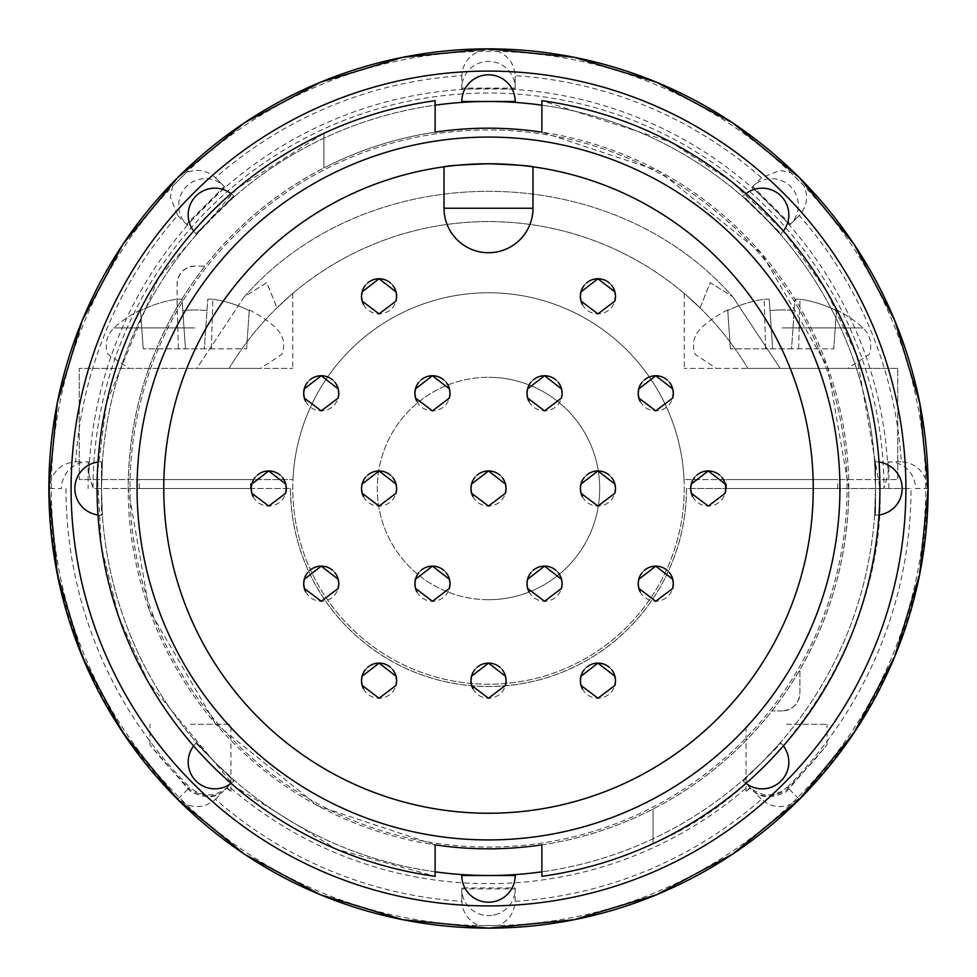 <?xml version="1.0" encoding="UTF-8"?>
<svg xmlns="http://www.w3.org/2000/svg" width="977" height="977" viewBox="0 0 977 977"><rect width="100%" height="100%" fill="white"/><g stroke="black" fill="none" stroke-linecap="round" stroke-linejoin="round"><path stroke-width="0.73" stroke-dasharray="4.88 3.66" d="M139.296 488.5L250.503 488.5L139.296 488.5L139.296 479.597L250.503 479.597L139.296 479.597M250.503 488.5L250.503 479.597M726.497 488.5L837.704 488.5L726.497 488.5L726.497 479.597L837.704 479.597L726.497 479.597M837.704 488.5L837.704 479.597M488.5 599.707A111.207 111.207 0 0 1 377.293 488.5A111.207 111.207 0 0 1 488.5 377.293A111.207 111.207 0 0 0 377.293 488.5A111.207 111.207 0 0 0 488.5 599.707A111.207 111.207 0 0 0 599.707 488.5A111.207 111.207 0 0 0 488.5 377.293A111.207 111.207 0 0 1 599.707 488.5A111.207 111.207 0 0 1 488.5 599.707M788.854 214.842A26.697 26.697 0 0 1 781.038 233.711L780.391 234.358A26.697 26.697 0 0 0 781.038 233.711L762.158 214.842L780.391 234.358A26.697 26.697 0 0 0 781.038 233.711L780.391 234.358L762.158 214.842L742.642 196.609A387.014 387.014 0 0 0 742.642 196.609L743.289 195.962A26.697 26.697 0 0 0 742.654 196.621L781.038 233.711A26.697 26.697 0 0 0 783.383 231.024A26.697 26.697 0 0 1 781.038 233.711A26.697 26.697 0 0 0 772.38 190.173A26.697 26.697 0 0 0 742.654 196.621L743.289 195.962L762.158 214.842L743.289 195.962A26.697 26.697 0 0 1 745.976 193.617M193.617 231.024A26.697 26.697 0 0 0 195.962 233.711L234.358 196.609A26.697 26.697 0 0 0 233.711 195.962L234.358 196.609L214.842 214.842L196.609 234.358A387.014 387.014 0 0 0 196.609 234.358L195.962 233.711A26.697 26.697 0 0 0 196.621 234.346L233.711 195.962A26.697 26.697 0 0 0 231.024 193.617M515.197 102.402L515.197 101.486A26.697 26.697 0 0 1 515.172 102.402A26.697 26.697 0 0 0 515.197 101.486L488.5 101.486L515.197 102.402L488.5 101.486L461.803 102.402A387.014 387.014 0 0 0 461.803 102.402L461.803 101.486A26.697 26.697 0 0 0 461.828 102.402L488.5 101.486L461.803 101.486A26.697 26.697 0 0 0 461.828 102.402M435.119 871.814A387.014 387.014 0 0 1 101.486 488.5L102.402 461.803A26.697 26.697 0 0 0 101.486 461.803L102.402 461.803L101.486 488.5A387.014 387.014 0 0 1 488.5 101.486A387.014 387.014 0 0 1 875.514 488.5L874.598 461.803A387.014 387.014 0 0 0 874.598 461.803L875.514 461.803A26.697 26.697 0 0 0 874.598 461.828L875.514 488.5A387.014 387.014 0 0 1 541.881 871.814M541.881 105.186A387.014 387.014 0 0 1 875.514 488.5A387.014 387.014 0 0 1 488.5 875.514A387.014 387.014 0 0 1 101.486 488.5A387.014 387.014 0 0 1 435.119 105.186M879.068 462.048A26.697 26.697 0 0 0 875.514 461.803L875.514 515.197L874.598 515.197L875.514 488.5L874.598 515.197A26.697 26.697 0 0 0 879.068 514.952A26.697 26.697 0 0 1 875.514 515.197A26.697 26.697 0 0 0 902.211 488.5A26.697 26.697 0 0 0 874.598 461.828L875.514 461.803L875.514 515.197L874.598 515.197A26.697 26.697 0 0 0 902.211 488.5M461.803 874.598L488.5 875.514L461.803 874.598L461.803 875.514A26.697 26.697 0 0 1 461.828 874.598A26.697 26.697 0 0 0 488.5 902.211A26.697 26.697 0 0 0 515.172 874.598L515.197 875.514A26.697 26.697 0 0 0 515.172 874.598A387.014 387.014 0 0 0 515.197 874.598L488.5 875.514L515.197 874.598M783.383 745.976A26.697 26.697 0 0 0 781.038 743.289L743.289 781.038L742.642 780.391L762.158 762.158L742.642 780.391A26.697 26.697 0 0 0 745.976 783.383A26.697 26.697 0 0 1 743.289 781.038A26.697 26.697 0 0 0 788.854 762.158A26.697 26.697 0 0 0 780.379 742.654L781.038 743.289A26.697 26.697 0 0 0 780.379 742.654A387.014 387.014 0 0 0 780.391 742.642L762.158 762.158L780.391 742.642L781.038 743.289L743.289 781.038L742.642 780.391A26.697 26.697 0 0 0 788.854 762.158M541.881 844.849A360.33 360.33 0 0 0 541.881 132.151L658.913 171.012L761.51 253.336L827.727 366.998L848.83 488.5C848.5 553.251 832.184 613.678 799.894 669.795L799.894 693.133C798.759 703.855 792.836 709.791 782.101 710.926A17.794 17.794 0 0 0 799.894 693.133L799.894 669.795A360.33 360.33 0 0 1 771.989 710.926C739.418 752.192 699.788 784.897 653.088 809.041A360.33 360.33 0 0 1 541.881 844.849L541.881 876.308A391.472 391.472 0 0 0 653.088 843.688C784.519 788.598 885.247 630.898 879.972 488.5L856.682 355.518L826.224 290.535L783.578 231.256L730.674 180.928L670.454 141.885L541.881 100.692L541.881 132.151M435.119 132.151L435.119 100.692A391.472 391.472 0 0 0 323.912 133.312L323.912 167.959A360.33 360.33 0 0 1 435.119 132.151A360.33 360.33 0 0 0 128.17 488.5L149.273 610.002L215.49 723.664L318.087 805.988L435.119 844.849L435.119 876.308L336.479 849.245L234.59 786.448L148.516 682.569L118.828 617.281L101.352 546.448L97.321 473.601L106.603 402.487L158.482 277.944L237.509 188.085L323.912 133.312L323.912 167.959C277.212 192.103 237.582 224.808 205.011 266.074L194.899 266.074C184.165 267.209 178.241 273.145 177.106 283.867L177.106 307.205C144.816 363.322 128.5 423.749 128.17 488.5A360.33 360.33 0 0 0 435.119 844.849M177.106 307.205A360.33 360.33 0 0 1 205.011 266.074L194.899 266.074A17.794 17.794 0 0 0 177.106 283.867L177.106 307.205M163.757 488.5A324.743 324.743 0 0 0 488.5 813.243A324.743 324.743 0 0 0 813.243 488.5A324.743 324.743 0 0 0 532.99 166.823L532.99 208.248A44.49 44.49 0 0 1 488.5 252.725A44.49 44.49 0 0 1 444.01 208.248L444.01 166.823A324.743 324.743 0 0 0 163.757 488.5M615.498 680.676A17.562 17.562 0 0 0 615.29 678.05M611.687 669.758A17.562 17.562 0 0 0 609.233 667.23M586.64 667.23A17.562 17.562 0 0 0 584.185 669.758M580.57 678.05A17.562 17.562 0 0 0 580.375 680.676M673.324 583.696A17.562 17.562 0 0 0 673.129 581.071M669.514 572.778A17.562 17.562 0 0 0 667.059 570.25M644.466 570.25A17.562 17.562 0 0 0 642.011 572.778M638.396 581.071A17.562 17.562 0 0 0 638.201 583.696M450.006 583.696A17.562 17.562 0 0 0 449.811 581.071M446.196 572.778A17.562 17.562 0 0 0 443.741 570.25M421.148 570.25A17.562 17.562 0 0 0 418.693 572.778M415.091 581.071A17.562 17.562 0 0 0 414.883 583.696M615.498 296.324A17.562 17.562 0 0 0 615.29 293.698M611.687 285.406A17.562 17.562 0 0 0 609.233 282.878M586.64 282.878A17.562 17.562 0 0 0 584.185 285.406M580.57 293.698A17.562 17.562 0 0 0 580.375 296.324M673.324 393.304A17.562 17.562 0 0 0 673.129 390.678M669.514 382.386A17.562 17.562 0 0 0 667.059 379.858M644.466 379.858A17.562 17.562 0 0 0 642.011 382.386M638.396 390.678A17.562 17.562 0 0 0 638.201 393.304M450.006 393.304A17.562 17.562 0 0 0 449.811 390.678M446.196 382.386A17.562 17.562 0 0 0 443.741 379.858M421.148 379.858A17.562 17.562 0 0 0 418.693 382.386M415.091 390.678A17.562 17.562 0 0 0 414.883 393.304M725.813 488.5A17.562 17.562 0 0 0 725.618 485.874M722.003 477.582A17.562 17.562 0 0 0 719.548 475.054M696.955 475.054A17.562 17.562 0 0 0 694.5 477.582M690.898 485.874A17.562 17.562 0 0 0 690.69 488.5M396.625 488.5A17.562 17.562 0 0 0 396.43 485.874M392.815 477.582A17.562 17.562 0 0 0 390.36 475.054M367.767 475.054A17.562 17.562 0 0 0 365.313 477.582M361.71 485.874A17.562 17.562 0 0 0 361.502 488.5M506.062 488.5A17.562 17.562 0 0 0 505.866 485.874M502.251 477.582A17.562 17.562 0 0 0 499.797 475.054M477.203 475.054A17.562 17.562 0 0 0 474.749 477.582M471.134 485.874A17.562 17.562 0 0 0 470.938 488.5M286.31 488.5A17.562 17.562 0 0 0 286.102 485.874M282.5 477.582A17.562 17.562 0 0 0 280.045 475.054M257.452 475.054A17.562 17.562 0 0 0 254.997 477.582M251.382 485.874A17.562 17.562 0 0 0 251.187 488.5M615.498 488.5A17.562 17.562 0 0 0 615.29 485.874M611.687 477.582A17.562 17.562 0 0 0 609.233 475.054M586.64 475.054A17.562 17.562 0 0 0 584.185 477.582M580.57 485.874A17.562 17.562 0 0 0 580.375 488.5M338.799 393.304A17.562 17.562 0 0 0 338.604 390.678M334.989 382.386A17.562 17.562 0 0 0 332.534 379.858M309.941 379.858A17.562 17.562 0 0 0 307.486 382.386M303.871 390.678A17.562 17.562 0 0 0 303.676 393.304M562.117 393.304A17.562 17.562 0 0 0 561.909 390.678M558.307 382.386A17.562 17.562 0 0 0 555.852 379.858M533.259 379.858A17.562 17.562 0 0 0 530.804 382.386M527.189 390.678A17.562 17.562 0 0 0 526.994 393.304M396.625 296.324A17.562 17.562 0 0 0 396.43 293.698M392.815 285.406A17.562 17.562 0 0 0 390.36 282.878M367.767 282.878A17.562 17.562 0 0 0 365.313 285.406M361.71 293.698A17.562 17.562 0 0 0 361.502 296.324M338.799 583.696A17.562 17.562 0 0 0 338.604 581.071M334.989 572.778A17.562 17.562 0 0 0 332.534 570.25M309.941 570.25A17.562 17.562 0 0 0 307.486 572.778M303.871 581.071A17.562 17.562 0 0 0 303.676 583.696M562.117 583.696A17.562 17.562 0 0 0 561.909 581.071M558.307 572.778A17.562 17.562 0 0 0 555.852 570.25M533.259 570.25A17.562 17.562 0 0 0 530.804 572.778M527.189 581.071A17.562 17.562 0 0 0 526.994 583.696M396.625 680.676A17.562 17.562 0 0 0 396.43 678.05M392.815 669.758A17.562 17.562 0 0 0 390.36 667.23M367.767 667.23A17.562 17.562 0 0 0 365.313 669.758M361.71 678.05A17.562 17.562 0 0 0 361.502 680.676M506.062 680.676A17.562 17.562 0 0 0 505.866 678.05M502.251 669.758A17.562 17.562 0 0 0 499.797 667.23M477.203 667.23A17.562 17.562 0 0 0 474.749 669.758M471.134 678.05A17.562 17.562 0 0 0 470.938 680.676M847.047 488.5A358.547 358.547 0 0 0 488.5 129.953A358.547 358.547 0 0 0 129.953 488.5A358.547 358.547 0 0 1 488.5 129.953A358.547 358.547 0 0 1 847.047 488.5A358.547 358.547 0 0 1 488.5 847.047A358.547 358.547 0 0 1 129.953 488.5A358.547 358.547 0 0 0 488.5 847.047A358.547 358.547 0 0 0 847.047 488.5M649.351 376.975A195.73 195.73 0 0 1 684.034 479.597L897.765 479.597L684.034 479.597A195.73 195.73 0 0 0 490.662 292.782A195.73 195.73 0 0 1 684.23 488.5A195.73 195.73 0 0 1 486.338 684.218A195.73 195.73 0 0 1 292.782 486.338A195.73 195.73 0 0 1 490.662 292.782A195.73 195.73 0 0 1 684.218 490.662A195.73 195.73 0 0 1 486.338 684.218A195.73 195.73 0 0 1 292.77 488.5A195.73 195.73 0 0 1 490.662 292.782A195.73 195.73 0 0 0 327.661 376.963M327.649 376.975A195.73 195.73 0 0 0 292.966 479.597A195.73 195.73 0 0 1 649.339 376.963M782.101 368.39L847.889 368.39L782.101 368.39M782.101 327.93L863.216 327.93L782.101 327.93M194.899 368.39L260.688 368.39L194.899 368.39M194.899 327.93L113.784 327.93L194.899 327.93M515.184 901.307A413.662 413.662 0 0 0 761.523 799.259C770.23 806.782 779.951 808.492 790.698 804.376L798.82 798.82A438.868 438.868 0 0 0 927.368 488.5L925.549 478.828C920.859 468.325 912.774 462.658 901.307 461.816A413.662 413.662 0 0 0 799.259 215.477C806.782 206.77 808.492 197.049 804.376 186.302L790.698 172.624L779.951 170.364L761.523 177.741A413.662 413.662 0 0 0 515.184 75.693C514.342 64.226 508.675 56.141 498.172 51.451L488.5 49.632L478.828 51.451C468.325 56.141 462.658 64.226 461.816 75.693A413.662 413.662 0 0 0 215.477 177.741C206.77 170.218 197.049 168.508 186.302 172.624L172.624 186.302L170.364 197.049L177.741 215.477A413.662 413.662 0 0 0 75.693 461.816C64.226 462.658 56.141 468.325 51.451 478.828L49.632 488.5A438.868 438.868 0 0 0 178.18 798.82L186.302 804.376C197.049 808.492 206.77 806.782 215.477 799.259A413.662 413.662 0 0 0 461.816 901.307C462.658 912.774 468.325 920.859 478.828 925.549A437.159 437.159 0 0 1 186.302 172.624A437.159 437.159 0 0 1 925.659 488.5A437.159 437.159 0 0 1 478.828 925.549L498.172 925.549C508.675 920.859 514.342 912.774 515.184 901.307L515.197 888.899A26.697 26.684 0 0 1 482.088 914.802A26.697 26.684 0 0 1 461.803 888.899L461.803 895.921L461.803 887.959L461.803 888.899L515.197 888.899L515.197 887.959L461.803 887.959M177.741 215.477L186.485 224.234A26.697 26.684 135 0 1 208.638 178.864A26.697 26.684 135 0 1 224.234 186.485L219.288 181.539L224.893 187.144L224.234 186.485L186.485 224.234L187.144 224.893L224.893 187.144M461.816 75.693L461.803 88.077A26.697 26.684 180 0 1 488.5 61.38A26.697 26.684 180 0 1 515.197 88.077L515.197 81.079L515.197 89.005L515.197 88.077L461.803 88.077L461.803 89.005L515.197 89.005M761.523 177.741L752.766 186.485A26.697 26.684 -135 0 1 798.331 205.353A26.697 26.684 -135 0 1 790.515 224.234L795.461 219.288L789.856 224.893L790.515 224.234L752.766 186.485L752.107 187.144L789.856 224.893M794.203 310.613A113.259 112.978 0 0 0 782.101 309.965A113.259 112.978 -0 0 1 794.203 310.613L791.529 348.813L833.784 348.813L730.417 348.813L791.529 348.813L794.997 299.218A121.746 85.878 -84.4 0 1 800.029 299.218A121.746 85.878 -84.4 0 0 794.997 299.218L794.203 310.613M836.459 310.613A122.394 122.088 0 0 0 800.029 299.218A122.394 122.088 -0 0 1 836.459 310.613L833.784 348.813L836.459 310.613M207.002 310.613A113.259 112.978 0 0 0 194.899 309.965A113.259 112.978 -0 0 1 207.002 310.613L204.327 348.813L246.583 348.813L143.216 348.813L204.327 348.813L207.796 299.218A121.746 85.878 -84.4 0 1 212.827 299.218A121.746 85.878 -84.4 0 0 207.796 299.218L207.002 310.613M249.257 310.613A122.394 122.088 0 0 0 212.827 299.218A122.394 122.088 -0 0 1 249.257 310.613L246.583 348.813L249.257 310.613M751.252 789.001L750.373 788.109C744.853 792.616 744.694 792.457 749.921 787.67L750.824 788.573C759.031 797.855 770.951 798.319 786.546 789.966L813.377 761.242L827.031 744.889L786.546 791.578C771.097 799.113 759.324 798.258 751.252 789.001L750.373 788.109C744.853 792.616 744.694 792.457 749.921 787.67L748.419 786.155A395.172 395.172 0 0 1 228.581 786.155L227.494 787.254C214.903 797.44 202.324 797.44 189.746 787.254L188.671 788.329L190.454 789.966C206.062 798.319 217.969 797.855 226.175 788.573L227.079 787.67C232.306 792.457 232.147 792.603 226.627 788.109L225.748 789.001C217.676 798.246 205.915 799.113 190.454 791.578L149.969 744.889L163.611 761.23L188.671 788.329M786.546 724.275L827.031 724.275L786.546 724.275M190.454 724.275L230.938 724.275L190.454 724.275M228.581 786.155L227.079 787.67C232.306 792.457 232.147 792.603 226.627 788.109L225.748 789.001M182.003 299.218A121.746 85.878 84.4 0 0 176.971 299.218A122.394 122.088 0 0 0 140.541 310.613L140.493 309.965L140.541 310.613A122.394 122.088 -0 0 1 176.971 299.218A121.746 85.878 84.4 0 1 182.003 299.218L182.797 310.613A113.259 112.978 -0 0 1 194.899 309.965A113.259 112.978 0 0 0 182.797 310.613L182.003 299.218M178.412 348.813L176.971 299.218L178.412 348.813M143.216 348.813L140.541 310.613L143.216 348.813M185.471 348.813L182.797 310.613L185.471 348.813M211.386 348.813L212.827 299.218L211.386 348.813M769.204 299.218A121.746 85.878 84.4 0 0 764.173 299.218A122.394 122.088 0 0 0 727.743 310.613L727.694 309.965L727.743 310.613A122.394 122.088 -0 0 1 764.173 299.218A121.746 85.878 84.4 0 1 769.204 299.218L769.998 310.613A113.259 112.978 -0 0 1 782.101 309.965A113.259 112.978 0 0 0 769.998 310.613L769.204 299.218M765.614 348.813L764.173 299.218L765.614 348.813M730.417 348.813L727.743 310.613L730.417 348.813M772.673 348.813L769.998 310.613L772.673 348.813M798.588 348.813L800.029 299.218L798.588 348.813M752.107 187.144L757.712 181.539M795.461 219.288L799.259 215.477M461.803 89.005L461.803 81.079M515.197 81.079L515.184 75.693M187.144 224.893L181.539 219.288M219.288 181.539L215.477 177.741M515.197 887.959L515.197 895.921M461.803 895.921L461.816 901.307M196.817 368.39L292.77 368.39L196.817 368.39L244.238 296.813L266.794 282.622L276.931 307.889C297.704 288.752 297.704 288.752 276.931 307.889C297.704 288.752 297.704 288.752 276.931 307.889L266.843 282.622L244.238 296.813L196.817 368.39L229.143 368.39L79.235 368.39L79.235 479.597L292.966 479.597L79.235 479.597L79.235 368.39L196.817 368.39M700.069 307.889C679.296 288.752 679.296 288.752 700.069 307.889C679.296 288.752 679.296 288.752 700.069 307.889L710.194 282.609L732.762 296.813L710.206 282.622L700.069 307.889A302.491 302.491 0 0 0 276.931 307.889A302.491 302.491 0 0 1 700.069 307.889M780.183 368.39L732.762 296.813L780.183 368.39L684.23 368.39L780.183 368.39M757.712 795.461L761.523 799.259M895.921 461.803L901.307 461.816M897.765 368.39L747.857 368.39A302.491 302.491 0 0 0 229.143 368.39A302.491 302.491 0 0 1 747.857 368.39L897.765 368.39L897.765 479.597L897.765 368.39M81.079 461.803L75.693 461.816M887.91 461.803L888.142 473.869A399.911 399.911 0 0 0 488.5 88.589A399.911 399.911 0 0 0 88.858 473.869L89.09 461.803M215.477 799.259L219.288 795.461M226.175 788.573L227.494 787.254M788.329 788.329L787.254 787.254C774.676 797.44 762.097 797.44 749.506 787.254L748.419 786.155M749.506 787.254L750.824 788.573M787.254 787.254A422.516 422.516 0 0 0 911.016 488.5L686.513 488.5A198.013 198.013 0 0 1 488.5 686.513A198.013 198.013 0 0 1 290.487 488.5L93.035 488.5A395.465 395.465 0 0 1 488.5 93.035A395.465 395.465 0 0 1 883.965 488.5L888.142 473.869M290.487 488.5L290.548 488.5A197.952 197.952 0 0 0 488.5 686.452A197.952 197.952 0 0 0 686.452 488.5L911.016 488.5M88.858 473.869L93.035 488.5L290.548 488.5A197.952 197.952 0 0 0 488.5 686.452A197.952 197.952 0 0 0 686.452 488.5L686.513 488.5M65.984 488.5A422.516 422.516 0 0 0 189.746 787.254M472.892 688.724A17.562 17.562 0 0 0 505.61 684.621M363.456 688.724A17.562 17.562 0 0 0 396.173 684.621M528.936 591.744A17.562 17.562 0 0 0 561.665 587.641M305.63 591.744A17.562 17.562 0 0 0 338.347 587.641M363.456 304.372A17.562 17.562 0 0 0 396.173 300.269M528.936 401.352A17.562 17.562 0 0 0 561.665 397.248M305.63 401.352A17.562 17.562 0 0 0 338.347 397.248M582.329 496.548A17.562 17.562 0 0 0 615.046 492.445M253.141 496.548A17.562 17.562 0 0 0 285.858 492.445M472.892 496.548A17.562 17.562 0 0 0 505.61 492.445M363.456 496.548A17.562 17.562 0 0 0 396.173 492.445M692.644 496.548A17.562 17.562 0 0 0 725.361 492.445M416.837 401.352A17.562 17.562 0 0 0 449.567 397.248M640.155 401.352A17.562 17.562 0 0 0 672.872 397.248M582.329 304.372A17.562 17.562 0 0 0 615.046 300.269M416.837 591.744A17.562 17.562 0 0 0 449.567 587.641M640.155 591.744A17.562 17.562 0 0 0 672.872 587.641M582.329 688.724A17.562 17.562 0 0 0 615.046 684.621M653.088 843.688L653.088 809.041L653.088 843.688M782.101 710.926L771.989 710.926L782.101 710.926M231.024 783.383A26.697 26.697 0 0 0 233.711 781.038L195.962 743.289L196.609 742.642L214.842 762.158L196.609 742.642A26.697 26.697 0 0 0 195.962 743.289L196.609 742.642A26.697 26.697 0 0 0 193.617 745.976M195.962 743.289A26.697 26.697 0 0 0 195.962 781.038A26.697 26.697 0 0 0 234.346 780.379L233.711 781.038A26.697 26.697 0 0 0 234.346 780.379A387.014 387.014 0 0 0 234.358 780.391L214.842 762.158L234.358 780.391L233.711 781.038L195.962 743.289M233.711 195.962A26.697 26.697 0 0 0 195.962 195.962A26.697 26.697 0 0 0 196.621 234.346L195.962 233.711L233.711 195.962A26.697 26.697 0 0 1 234.346 196.621L233.711 195.962M515.197 101.486A26.697 26.697 0 0 0 488.5 74.789A26.697 26.697 0 0 0 461.803 101.486A26.697 26.697 0 0 1 488.5 74.789A26.697 26.697 0 0 1 515.197 101.486M97.932 514.952A26.697 26.697 0 0 0 101.486 515.197L101.486 461.803L102.402 461.803A26.697 26.697 0 0 0 97.932 462.048M101.486 461.803A26.697 26.697 0 0 0 74.789 488.5A26.697 26.697 0 0 0 102.402 515.172L101.486 515.197A26.697 26.697 0 0 0 102.402 515.172A387.014 387.014 0 0 0 102.402 515.197L101.486 488.5L102.402 515.197L101.486 515.197L101.486 461.803M461.803 875.514A26.697 26.697 0 0 0 488.5 902.211A26.697 26.697 0 0 0 515.197 875.514L461.803 875.514M798.82 798.82L789.233 789.233M888.862 488.5L888.862 461.803A26.697 26.684 -90 0 1 915.547 488.5L927.368 488.5M49.632 488.5L61.453 488.5A26.697 26.684 90 0 1 88.138 461.803L88.138 488.5M187.767 789.233L178.18 798.82M836.507 309.965A122.467 122.467 0 0 1 863.216 327.93L868.235 334.244L870.776 341.901L870.544 349.961L869.103 354.48L847.889 368.39M249.306 309.965A122.467 122.467 0 0 1 276.015 327.93L281.034 334.244L283.33 340.521L283.721 347.47L282.011 354.224L260.688 368.39M746.062 791.394L746.062 724.275M149.969 744.889L149.969 724.275M230.938 791.394L230.938 724.275M827.031 744.889L827.031 724.275M203.143 178.754A26.697 26.697 0 0 0 201.079 179.011M208.553 178.852A26.697 26.697 0 0 0 206.758 178.706M482.003 914.79A26.697 26.697 0 0 0 483.737 915.168M493.263 915.168A26.697 26.697 0 0 0 494.997 914.79M140.493 309.965A122.467 122.467 0 0 0 113.784 327.93L108.765 334.244L106.224 341.901L106.456 349.961L107.788 354.224L129.111 368.39M727.694 309.965A122.467 122.467 0 0 0 700.985 327.93L695.966 334.244L693.414 341.901L693.658 349.961L694.989 354.224L716.312 368.39M292.77 293.454L292.77 368.39M684.23 293.454L684.23 368.39M244.25 296.813C367.816 156.161 609.196 156.173 732.762 296.825C609.196 156.173 367.816 156.161 244.25 296.813"/><path stroke-width="1.47" d="M435.119 105.186A387.014 387.014 0 0 1 541.881 105.186M461.828 874.598L461.803 875.514A26.697 26.697 0 0 0 488.5 902.211A26.697 26.697 0 0 0 515.197 875.514L515.172 874.598M515.172 102.402L515.197 101.486A26.697 26.697 0 0 0 488.5 74.789A26.697 26.697 0 0 0 461.803 101.486L461.828 102.402M541.881 132.151A360.33 360.33 0 0 0 435.119 132.151L435.119 100.692A391.472 391.472 0 0 0 435.119 876.308L435.119 844.849A360.33 360.33 0 0 0 541.881 844.849L541.881 876.308A391.472 391.472 0 0 0 541.881 100.692L541.881 132.151A360.33 360.33 0 0 0 435.119 132.151M839.927 488.5A351.427 351.427 0 0 1 488.5 839.927A351.427 351.427 0 0 1 137.073 488.5A351.427 351.427 0 0 1 488.5 137.073A351.427 351.427 0 0 1 839.927 488.5M163.757 488.5A324.743 324.743 0 0 0 488.5 813.243A324.743 324.743 0 0 0 813.243 488.5A324.743 324.743 0 0 0 488.5 163.757A324.743 324.743 0 0 0 163.757 488.5M444.01 208.248L444.01 166.823C446.672 165.797 461.498 164.771 488.5 163.757C515.514 164.771 530.34 165.797 532.99 166.823L532.99 208.248A44.49 44.49 0 0 1 488.5 252.725A44.49 44.49 0 0 1 444.01 208.248L532.99 208.248M615.498 680.676L614.924 676.267L597.936 663.114L580.936 676.267L580.362 680.676L581.034 685.451L597.936 698.25L614.826 685.451L615.498 680.676A17.562 17.562 0 0 1 615.046 684.621M615.29 678.05A17.562 17.562 0 0 0 611.687 669.758M609.233 667.23A17.562 17.562 0 0 0 586.64 667.23M584.185 669.758A17.562 17.562 0 0 0 580.57 678.05M673.324 583.696L672.75 579.288L655.762 566.135L638.775 579.288L638.201 583.696L638.873 588.484L655.762 601.27L672.652 588.484L673.324 583.696A17.562 17.562 0 0 1 672.872 587.641M673.129 581.071A17.562 17.562 0 0 0 669.514 572.778M667.059 570.25A17.562 17.562 0 0 0 644.466 570.25M642.011 572.778A17.562 17.562 0 0 0 638.396 581.071M450.018 583.696L449.444 579.288L432.445 566.135L415.457 579.288L414.883 583.696L415.555 588.484L432.445 601.27L449.347 588.484L450.018 583.696A17.562 17.562 0 0 1 449.567 587.641M449.811 581.071A17.562 17.562 0 0 0 446.196 572.778M443.741 570.25A17.562 17.562 0 0 0 421.148 570.25M418.693 572.778A17.562 17.562 0 0 0 415.091 581.071M615.498 296.324L614.924 291.915L597.936 278.763L580.936 291.915L580.362 296.324L581.034 301.111L597.936 313.898L614.826 301.111L615.498 296.324A17.562 17.562 0 0 1 615.046 300.269M615.29 293.698A17.562 17.562 0 0 0 611.687 285.406M609.233 282.878A17.562 17.562 0 0 0 586.64 282.878M584.185 285.406A17.562 17.562 0 0 0 580.57 293.698M673.324 393.304L672.75 388.895L655.762 375.742L638.775 388.895L638.201 393.304L638.873 398.079L655.762 410.877L672.652 398.079L673.324 393.304A17.562 17.562 0 0 1 672.872 397.248M673.129 390.678A17.562 17.562 0 0 0 669.514 382.386M667.059 379.858A17.562 17.562 0 0 0 644.466 379.858M642.011 382.386A17.562 17.562 0 0 0 638.396 390.678M450.018 393.304L449.444 388.895L432.445 375.742L415.457 388.895L414.883 393.304L415.555 398.079L432.445 410.877L449.347 398.079L450.018 393.304A17.562 17.562 0 0 1 449.567 397.248M449.811 390.678A17.562 17.562 0 0 0 446.196 382.386M443.741 379.858A17.562 17.562 0 0 0 421.148 379.858M418.693 382.386A17.562 17.562 0 0 0 415.091 390.678M725.826 488.5L725.252 484.091L708.252 470.938L691.264 484.091L690.69 488.5L691.362 493.287L708.252 506.074L725.154 493.287L725.826 488.5M725.618 485.874A17.562 17.562 0 0 0 722.003 477.582M719.548 475.054A17.562 17.562 0 0 0 696.955 475.054M694.5 477.582A17.562 17.562 0 0 0 690.898 485.874M396.638 488.5L396.064 484.091L379.064 470.938L362.076 484.091L361.502 488.5L362.174 493.287L379.064 506.074L395.966 493.287L396.638 488.5M396.43 485.874A17.562 17.562 0 0 0 392.815 477.582M390.36 475.054A17.562 17.562 0 0 0 367.767 475.054M365.313 477.582A17.562 17.562 0 0 0 361.71 485.874M506.062 488.5L505.488 484.091L488.5 470.938L471.512 484.091L470.938 488.5L471.61 493.287L488.5 506.074L505.39 493.287L506.062 488.5A17.562 17.562 0 0 1 505.61 492.445M505.866 485.874A17.562 17.562 0 0 0 502.251 477.582M499.797 475.054A17.562 17.562 0 0 0 477.203 475.054M474.749 477.582A17.562 17.562 0 0 0 471.134 485.874M286.31 488.5L285.736 484.091L268.748 470.938L251.748 484.091L251.174 488.5L251.846 493.287L268.748 506.074L285.638 493.287L286.31 488.5A17.562 17.562 0 0 1 285.858 492.445M286.102 485.874A17.562 17.562 0 0 0 282.5 477.582M280.045 475.054A17.562 17.562 0 0 0 257.452 475.054M254.997 477.582A17.562 17.562 0 0 0 251.382 485.874M615.498 488.5L614.924 484.091L597.936 470.938L580.936 484.091L580.362 488.5L581.034 493.287L597.936 506.074L614.826 493.287L615.498 488.5A17.562 17.562 0 0 1 615.046 492.445M615.29 485.874A17.562 17.562 0 0 0 611.687 477.582M609.233 475.054A17.562 17.562 0 0 0 586.64 475.054M584.185 477.582A17.562 17.562 0 0 0 580.57 485.874M338.799 393.304L338.225 388.895L321.238 375.742L304.25 388.895L303.676 393.304L304.348 398.079L321.238 410.877L338.127 398.079L338.799 393.304A17.562 17.562 0 0 1 338.347 397.248M338.604 390.678A17.562 17.562 0 0 0 334.989 382.386M332.534 379.858A17.562 17.562 0 0 0 309.941 379.858M307.486 382.386A17.562 17.562 0 0 0 303.871 390.678M562.117 393.304L561.543 388.895L544.555 375.742L527.556 388.895L526.982 393.304L527.653 398.079L544.555 410.877L561.445 398.079L562.117 393.304A17.562 17.562 0 0 1 561.665 397.248M561.909 390.678A17.562 17.562 0 0 0 558.307 382.386M555.852 379.858A17.562 17.562 0 0 0 533.259 379.858M530.804 382.386A17.562 17.562 0 0 0 527.189 390.678M396.638 296.324L396.064 291.915L379.064 278.763L362.076 291.915L361.502 296.324L362.174 301.111L379.064 313.898L395.966 301.111L396.638 296.324M396.43 293.698A17.562 17.562 0 0 0 392.815 285.406M390.36 282.878A17.562 17.562 0 0 0 367.767 282.878M365.313 285.406A17.562 17.562 0 0 0 361.71 293.698M338.799 583.696L338.225 579.288L321.238 566.135L304.25 579.288L303.676 583.696L304.348 588.484L321.238 601.27L338.127 588.484L338.799 583.696A17.562 17.562 0 0 1 338.347 587.641M338.604 581.071A17.562 17.562 0 0 0 334.989 572.778M332.534 570.25A17.562 17.562 0 0 0 309.941 570.25M307.486 572.778A17.562 17.562 0 0 0 303.871 581.071M562.117 583.696L561.543 579.288L544.555 566.135L527.556 579.288L526.982 583.696L527.653 588.484L544.555 601.27L561.445 588.484L562.117 583.696A17.562 17.562 0 0 1 561.665 587.641M561.909 581.071A17.562 17.562 0 0 0 558.307 572.778M555.852 570.25A17.562 17.562 0 0 0 533.259 570.25M530.804 572.778A17.562 17.562 0 0 0 527.189 581.071M396.638 680.676L396.064 676.267L379.064 663.114L362.076 676.267L361.502 680.676L362.174 685.451L379.064 698.25L395.966 685.451L396.638 680.676M396.43 678.05A17.562 17.562 0 0 0 392.815 669.758M390.36 667.23A17.562 17.562 0 0 0 367.767 667.23M365.313 669.758A17.562 17.562 0 0 0 361.71 678.05M506.062 680.676L505.488 676.267L488.5 663.114L471.512 676.267L470.938 680.676L471.61 685.451L488.5 698.25L505.39 685.451L506.062 680.676A17.562 17.562 0 0 1 505.61 684.621M505.866 678.05A17.562 17.562 0 0 0 502.251 669.758M499.797 667.23A17.562 17.562 0 0 0 477.203 667.23M474.749 669.758A17.562 17.562 0 0 0 471.134 678.05M470.938 680.676A17.562 17.562 0 0 0 472.892 688.724M361.502 680.676A17.562 17.562 0 0 0 363.456 688.724M396.173 684.621A17.562 17.562 0 0 0 396.625 680.676M526.994 583.696A17.562 17.562 0 0 0 528.936 591.744M303.676 583.696A17.562 17.562 0 0 0 305.63 591.744M361.502 296.324A17.562 17.562 0 0 0 363.456 304.372M396.173 300.269A17.562 17.562 0 0 0 396.625 296.324M526.994 393.304A17.562 17.562 0 0 0 528.936 401.352M303.676 393.304A17.562 17.562 0 0 0 305.63 401.352M580.375 488.5A17.562 17.562 0 0 0 582.329 496.548M251.187 488.5A17.562 17.562 0 0 0 253.141 496.548M470.938 488.5A17.562 17.562 0 0 0 472.892 496.548M361.502 488.5A17.562 17.562 0 0 0 363.456 496.548M396.173 492.445A17.562 17.562 0 0 0 396.625 488.5M690.69 488.5A17.562 17.562 0 0 0 692.644 496.548M725.361 492.445A17.562 17.562 0 0 0 725.813 488.5M414.883 393.304A17.562 17.562 0 0 0 416.837 401.352M638.201 393.304A17.562 17.562 0 0 0 640.155 401.352M580.375 296.324A17.562 17.562 0 0 0 582.329 304.372M414.883 583.696A17.562 17.562 0 0 0 416.837 591.744M638.201 583.696A17.562 17.562 0 0 0 640.155 591.744M580.375 680.676A17.562 17.562 0 0 0 582.329 688.724M788.854 214.842A26.697 26.697 0 0 1 783.383 231.024A26.697 26.697 0 0 0 745.976 193.617M788.854 762.158A26.697 26.697 0 0 1 745.976 783.383A26.697 26.697 0 0 0 783.383 745.976M193.617 745.976A26.697 26.697 0 0 0 231.024 783.383M231.024 193.617A26.697 26.697 0 0 0 193.617 231.024M435.119 844.849A360.33 360.33 0 0 0 541.881 844.849M97.932 462.048A26.697 26.697 0 0 0 97.932 514.952M902.211 488.5A26.697 26.697 0 0 1 879.068 514.952A26.697 26.697 0 0 0 879.068 462.048M541.881 871.814A387.014 387.014 0 0 1 435.119 871.814M461.803 875.514A26.697 26.697 0 0 0 488.5 902.211A26.697 26.697 0 0 0 515.197 875.514L461.803 875.514M515.197 101.486A26.697 26.697 0 0 0 488.5 74.789A26.697 26.697 0 0 0 461.803 101.486L515.197 101.486M48.862 488.5A439.638 439.638 0 0 1 488.5 48.862A439.638 439.638 0 0 1 928.138 488.5A439.638 439.638 0 0 1 488.5 928.138A439.638 439.638 0 0 1 48.862 488.5L57.301 402.732L82.312 320.261L122.943 244.25L177.619 177.619L244.238 122.943L320.248 82.324L402.719 57.301L488.488 48.85L574.256 57.301L656.739 82.312L732.75 122.931L799.369 177.606L854.045 244.226L894.676 320.248L919.699 402.719L928.15 488.5L919.699 574.281L894.676 656.752L854.045 732.774L799.369 799.394L732.738 854.069L656.739 894.688L574.256 919.699L488.488 928.15L402.719 919.699L320.248 894.676L244.238 854.057L177.619 799.381L122.943 732.75L82.312 656.739L57.301 574.268L48.85 488.5M905.911 488.5A417.411 417.411 0 0 0 488.5 71.089A417.411 417.411 0 0 0 71.089 488.5A417.411 417.411 0 0 0 488.5 905.911A417.411 417.411 0 0 0 905.911 488.5M580.411 681.934A17.574 17.574 0 0 0 580.533 683.155M580.778 684.474A17.574 17.574 0 0 0 581.022 685.463M580.533 678.258A17.574 17.574 0 0 0 580.411 679.381M638.237 584.967A17.574 17.574 0 0 0 638.372 586.176M638.604 587.507A17.574 17.574 0 0 0 638.848 588.484M638.36 581.278A17.574 17.574 0 0 0 638.237 582.402M414.92 584.967A17.574 17.574 0 0 0 415.054 586.176M415.286 587.507A17.574 17.574 0 0 0 415.543 588.484M415.042 581.278A17.574 17.574 0 0 0 414.932 582.402M580.411 297.594A17.574 17.574 0 0 0 580.533 298.803M580.778 300.134A17.574 17.574 0 0 0 581.022 301.111M580.533 293.906A17.574 17.574 0 0 0 580.411 295.03M638.237 394.561A17.574 17.574 0 0 0 638.372 395.783M638.604 397.102A17.574 17.574 0 0 0 638.848 398.091M638.36 390.885A17.574 17.574 0 0 0 638.237 392.009M414.92 394.561A17.574 17.574 0 0 0 415.054 395.783M415.286 397.102A17.574 17.574 0 0 0 415.543 398.091M415.042 390.885A17.574 17.574 0 0 0 414.932 392.009M690.727 489.758A17.574 17.574 0 0 0 690.861 490.979M691.093 492.298A17.574 17.574 0 0 0 691.35 493.287M690.849 486.082A17.574 17.574 0 0 0 690.727 487.205M361.539 489.758A17.574 17.574 0 0 0 361.673 490.979M361.905 492.298A17.574 17.574 0 0 0 362.162 493.287M361.661 486.082A17.574 17.574 0 0 0 361.539 487.205M470.975 489.758A17.574 17.574 0 0 0 471.097 490.979M471.341 492.298A17.574 17.574 0 0 0 471.586 493.287M471.097 486.082A17.574 17.574 0 0 0 470.975 487.205M251.223 489.758A17.574 17.574 0 0 0 251.345 490.979M251.59 492.298A17.574 17.574 0 0 0 251.834 493.287M251.345 486.082A17.574 17.574 0 0 0 251.223 487.205M580.411 489.758A17.574 17.574 0 0 0 580.533 490.979M580.778 492.298A17.574 17.574 0 0 0 581.022 493.287M580.533 486.082A17.574 17.574 0 0 0 580.411 487.205M303.713 394.561A17.574 17.574 0 0 0 303.835 395.783M304.079 397.102A17.574 17.574 0 0 0 304.323 398.091M303.835 390.885A17.574 17.574 0 0 0 303.713 392.009M527.018 394.561A17.574 17.574 0 0 0 527.153 395.783M527.397 397.102A17.574 17.574 0 0 0 527.641 398.091M527.153 390.885A17.574 17.574 0 0 0 527.03 392.009M361.539 297.594A17.574 17.574 0 0 0 361.673 298.803M361.905 300.134A17.574 17.574 0 0 0 362.162 301.111M361.661 293.906A17.574 17.574 0 0 0 361.539 295.03M303.713 584.967A17.574 17.574 0 0 0 303.835 586.176M304.079 587.507A17.574 17.574 0 0 0 304.323 588.484M303.835 581.278A17.574 17.574 0 0 0 303.713 582.402M527.018 584.967A17.574 17.574 0 0 0 527.153 586.176M527.397 587.507A17.574 17.574 0 0 0 527.641 588.484M527.153 581.278A17.574 17.574 0 0 0 527.03 582.402M361.539 681.934A17.574 17.574 0 0 0 361.673 683.155M361.905 684.474A17.574 17.574 0 0 0 362.162 685.463M361.661 678.258A17.574 17.574 0 0 0 361.539 679.381M470.975 681.934A17.574 17.574 0 0 0 471.097 683.155M471.341 684.474A17.574 17.574 0 0 0 471.586 685.463M471.097 678.258A17.574 17.574 0 0 0 470.975 679.381M505.414 685.463A17.574 17.574 0 0 0 505.659 684.474M505.903 683.155A17.574 17.574 0 0 0 506.025 681.934M506.025 679.381A17.574 17.574 0 0 0 505.903 678.258M395.978 685.463A17.574 17.574 0 0 0 396.222 684.474M396.467 683.155A17.574 17.574 0 0 0 396.589 681.934M396.589 679.381A17.574 17.574 0 0 0 396.467 678.258M561.457 588.484A17.574 17.574 0 0 0 561.714 587.507M561.946 586.176A17.574 17.574 0 0 0 562.08 584.967M562.068 582.402A17.574 17.574 0 0 0 561.958 581.278M338.152 588.484A17.574 17.574 0 0 0 338.396 587.507M338.628 586.176A17.574 17.574 0 0 0 338.763 584.967M338.763 582.402A17.574 17.574 0 0 0 338.64 581.278M395.978 301.111A17.574 17.574 0 0 0 396.222 300.134M396.467 298.803A17.574 17.574 0 0 0 396.589 297.594M396.589 295.03A17.574 17.574 0 0 0 396.467 293.906M561.457 398.091A17.574 17.574 0 0 0 561.714 397.102M561.946 395.783A17.574 17.574 0 0 0 562.08 394.561M562.068 392.009A17.574 17.574 0 0 0 561.958 390.885M338.152 398.091A17.574 17.574 0 0 0 338.396 397.102M338.628 395.783A17.574 17.574 0 0 0 338.763 394.561M338.763 392.009A17.574 17.574 0 0 0 338.64 390.885M614.838 493.287A17.574 17.574 0 0 0 615.095 492.298M615.327 490.979A17.574 17.574 0 0 0 615.461 489.758M615.461 487.205A17.574 17.574 0 0 0 615.339 486.082M285.65 493.287A17.574 17.574 0 0 0 285.907 492.298M286.139 490.979A17.574 17.574 0 0 0 286.273 489.758M286.273 487.205A17.574 17.574 0 0 0 286.151 486.082M505.414 493.287A17.574 17.574 0 0 0 505.659 492.298M505.903 490.979A17.574 17.574 0 0 0 506.025 489.758M506.025 487.205A17.574 17.574 0 0 0 505.903 486.082M395.978 493.287A17.574 17.574 0 0 0 396.222 492.298M396.467 490.979A17.574 17.574 0 0 0 396.589 489.758M396.589 487.205A17.574 17.574 0 0 0 396.467 486.082M725.166 493.287A17.574 17.574 0 0 0 725.41 492.298M725.655 490.979A17.574 17.574 0 0 0 725.777 489.758M725.777 487.205A17.574 17.574 0 0 0 725.655 486.082M449.359 398.091A17.574 17.574 0 0 0 449.603 397.102M449.847 395.783A17.574 17.574 0 0 0 449.982 394.561M449.97 392.009A17.574 17.574 0 0 0 449.847 390.885M672.677 398.091A17.574 17.574 0 0 0 672.921 397.102M673.165 395.783A17.574 17.574 0 0 0 673.287 394.561M673.287 392.009A17.574 17.574 0 0 0 673.165 390.885M614.838 301.111A17.574 17.574 0 0 0 615.095 300.134M615.327 298.803A17.574 17.574 0 0 0 615.461 297.594M615.461 295.03A17.574 17.574 0 0 0 615.339 293.906M449.359 588.484A17.574 17.574 0 0 0 449.603 587.507M449.847 586.176A17.574 17.574 0 0 0 449.982 584.967M449.97 582.402A17.574 17.574 0 0 0 449.847 581.278M672.677 588.484A17.574 17.574 0 0 0 672.921 587.507M673.165 586.176A17.574 17.574 0 0 0 673.287 584.967M673.287 582.402A17.574 17.574 0 0 0 673.165 581.278M614.838 685.463A17.574 17.574 0 0 0 615.095 684.474M615.327 683.155A17.574 17.574 0 0 0 615.461 681.934M615.461 679.381A17.574 17.574 0 0 0 615.339 678.258"/></g></svg>
